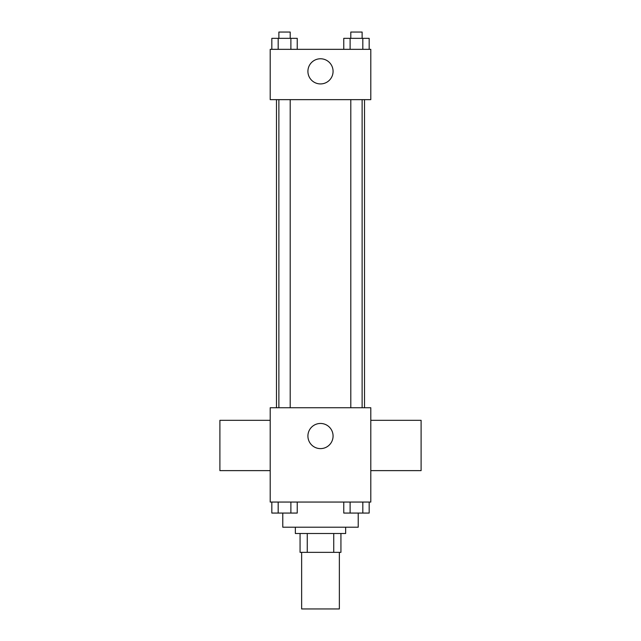 <?xml version="1.0" encoding="UTF-8"?>
<svg xmlns="http://www.w3.org/2000/svg" width="641" height="641" viewBox="0 0 641 641"><rect width="100%" height="100%" fill="white"/><g stroke="black" fill="none" stroke-linecap="round" stroke-linejoin="round"><path stroke-width="0.96" d="M301.639 552.358L301.639 608.95L339.361 608.95L339.361 552.358M333.737 533.496L333.737 552.358L300.068 552.358L300.068 533.496M333.737 552.358L340.932 552.358L340.932 533.496L340.932 552.358M345.651 527.206L345.651 533.496L295.349 533.496L295.349 527.206M307.263 533.496L307.263 552.358M282.777 513.112L282.777 527.206L358.223 527.206L358.223 513.112M370.802 502.055L270.198 502.055L270.198 407.74L370.802 407.74L370.802 502.055M333.072 436.04A12.572 12.572 0 0 1 314.21 446.929A12.572 12.572 0 0 1 314.21 425.143A12.572 12.572 0 0 1 333.072 436.04M370.802 470.622L421.105 470.622L421.105 420.32L370.802 420.32M270.198 420.32L219.895 420.32L219.895 470.622L270.198 470.622M364.513 99.643L364.513 407.74M350.803 407.74L350.803 99.643M290.197 99.643L290.197 407.74M370.802 99.643L270.198 99.643L270.198 49.341L370.802 49.341L370.802 99.643M333.072 71.351A12.572 12.572 0 0 1 314.21 82.24A12.572 12.572 0 0 1 314.21 60.454A12.572 12.572 0 0 1 333.072 71.351M369.168 49.341L369.168 38.34L343.76 38.34L343.76 49.341M362.822 38.34L362.822 49.341M350.114 38.34L350.114 49.341M350.803 38.34L350.803 32.05L362.125 32.05L362.125 38.34M297.24 49.341L297.24 38.34L271.832 38.34L271.832 49.341M290.886 38.34L290.886 49.341M278.178 38.34L278.178 49.341M278.875 38.34L278.875 32.05L290.197 32.05L290.197 38.34M369.168 502.055L369.168 513.064L343.76 513.064L343.76 502.055M362.822 502.055L362.822 513.064M350.114 502.055L350.114 513.064M362.125 513.064L350.803 513.064M297.24 502.055L297.24 513.064L271.832 513.064L271.832 502.055M290.886 502.055L290.886 513.064M278.178 502.055L278.178 513.064M290.197 513.064L278.875 513.064M276.487 99.643L276.487 407.74M362.125 407.74L362.125 99.643M278.875 99.643L278.875 407.74"/></g></svg>
